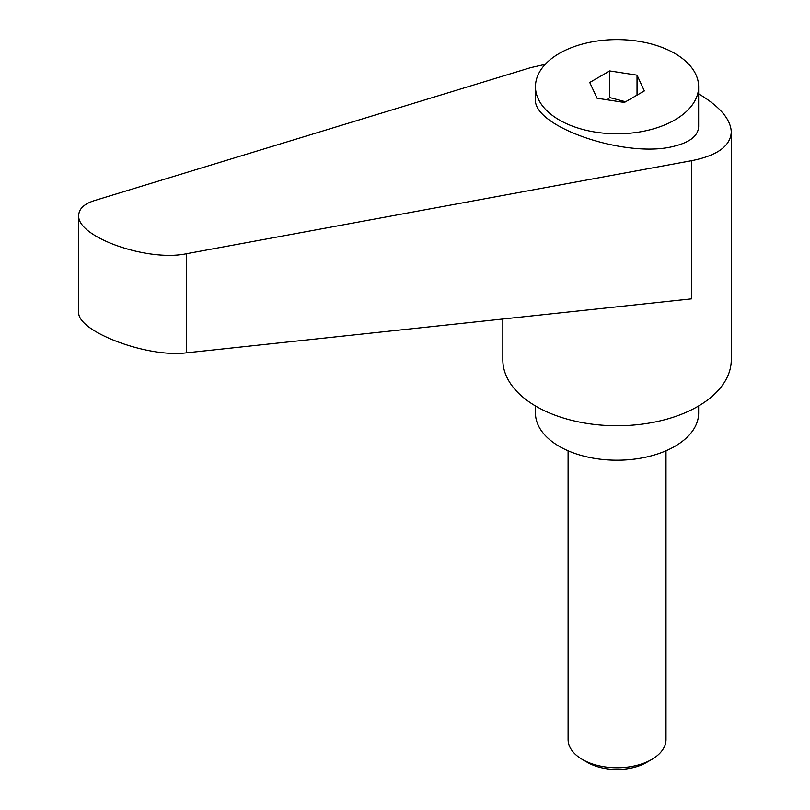 <?xml version="1.0" encoding="UTF-8"?>
<svg xmlns="http://www.w3.org/2000/svg" width="810" height="810" viewBox="0 0 810 810"><rect width="100%" height="100%" fill="white"/><g stroke="black" fill="none" stroke-linecap="round" stroke-linejoin="round"><path stroke-width="1.21" d="M587.554 762.443L582.43 759.496L587.554 762.443A41.715 24.087 0 0 0 646.542 762.443L651.665 759.496A48.954 28.259 180 0 1 582.43 759.496L582.43 759.496A48.954 28.259 180 0 1 568.094 739.51L568.094 450.785M674.74 120.001A81.587 47.102 0 0 0 698.635 86.7A81.587 47.102 0 0 0 648.273 43.183A81.587 47.102 0 0 0 559.356 53.389A81.587 47.102 0 0 0 535.461 86.7A81.587 47.102 0 0 0 585.822 130.218A81.587 47.102 0 0 0 674.74 120.001M535.461 86.7L535.461 98.992C532.271 126.968 627.649 159.206 674.74 146.053C690.302 142.104 698.271 135.594 698.635 126.502L698.635 86.7M607.186 99.802L609.727 97.575L625.573 101.766M502.828 319.018L502.828 359.812A114.22 65.944 0 0 0 536.281 406.438A114.22 65.944 0 0 0 660.758 420.734A114.22 65.944 0 0 0 731.268 359.812L731.268 132.01C730.782 119.303 719.908 106.576 698.635 93.838M545.241 64.334L530.59 67.665L94.598 200.536C84.22 203.826 78.934 208.747 78.732 215.298C76.363 236.814 147.602 262.156 186.654 253.682L691.689 160.674C717.366 155.56 730.559 146.002 731.268 132.01M535.461 405.962L535.461 413.1A81.587 47.102 0 0 0 559.356 446.411A81.587 47.102 0 0 0 648.273 456.617A81.587 47.102 0 0 0 698.635 413.1L698.635 405.962M691.689 160.674L691.689 298.829L186.654 352.806C147.602 358.121 76.363 331.179 78.732 311.982L78.732 215.298M609.727 70.936L637.035 75.158L644.355 90.922L624.368 102.465L597.061 98.233L589.741 82.468L609.727 70.936L609.727 97.575M637.035 75.158L637.035 95.145M666.002 450.785L666.002 739.51A48.954 28.259 180 0 1 651.665 759.496M186.654 352.806L186.654 253.682"/></g></svg>
